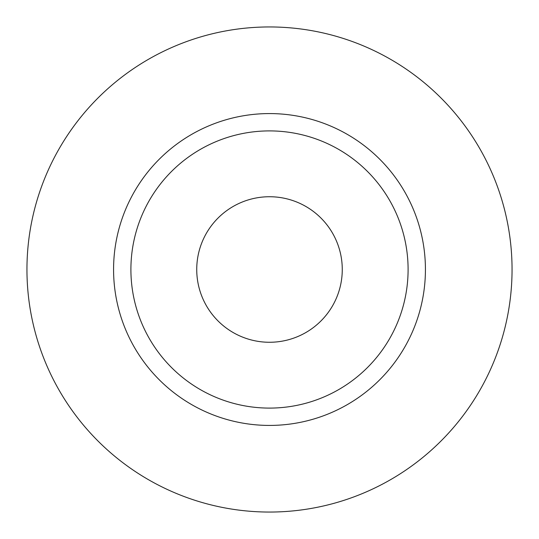 <?xml version="1.0" encoding="UTF-8"?>
<svg xmlns="http://www.w3.org/2000/svg" width="539" height="539" viewBox="0 0 539 539"><rect width="100%" height="100%" fill="white"/><g stroke="black" fill="none" stroke-linecap="round" stroke-linejoin="round"><path stroke-width="0.81" d="M196.735 269.5A72.765 72.765 0 0 0 269.5 342.265A72.765 72.765 0 0 0 342.265 269.5A72.765 72.765 0 0 0 269.5 196.735A72.765 72.765 0 0 0 196.735 269.5M408.097 269.5A138.597 138.597 0 0 0 269.5 130.903A138.597 138.597 0 0 0 130.903 269.5A138.597 138.597 0 0 0 269.5 408.097A138.597 138.597 0 0 0 408.097 269.5M512.05 269.5A242.55 242.55 0 0 0 269.5 26.95A242.55 242.55 0 0 0 26.95 269.5A242.55 242.55 0 0 0 269.5 512.05A242.55 242.55 0 0 0 512.05 269.5M425.426 269.5A155.926 155.926 0 0 1 269.5 425.426A155.926 155.926 0 0 1 113.574 269.5A155.926 155.926 0 0 1 269.5 113.574A155.926 155.926 0 0 1 425.426 269.5"/></g></svg>
